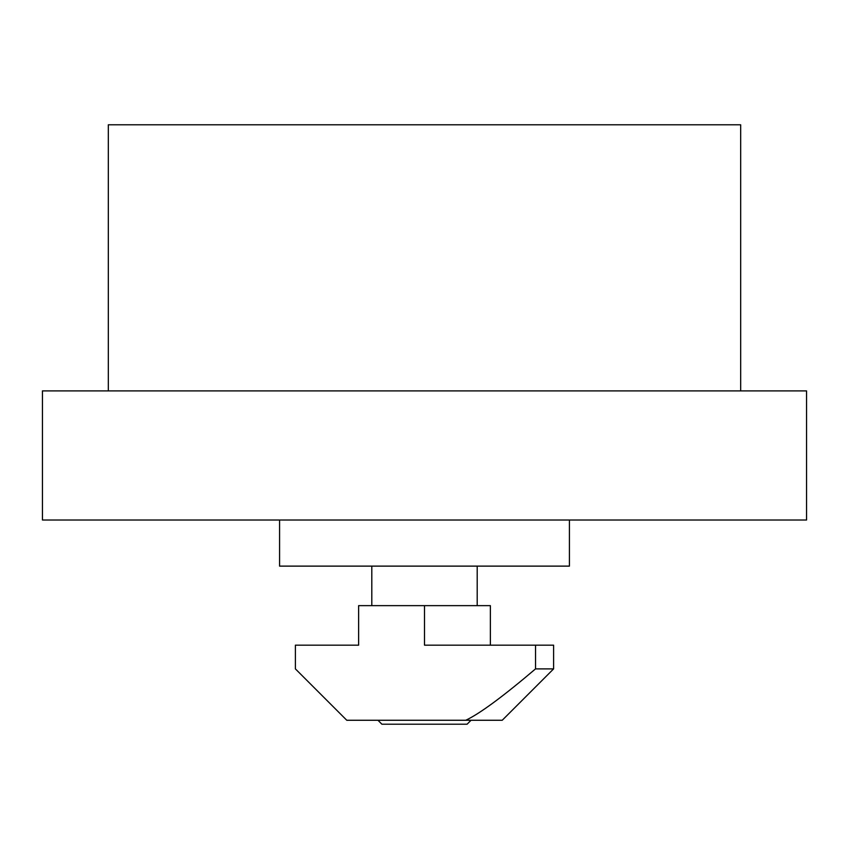 <?xml version="1.0" encoding="UTF-8"?>
<svg xmlns="http://www.w3.org/2000/svg" width="849" height="849" viewBox="0 0 849 849"><rect width="100%" height="100%" fill="white"/><g stroke="black" fill="none" stroke-linecap="round" stroke-linejoin="round"><path stroke-width="1.27" d="M806.55 390.901L42.45 390.901L42.45 520.013L806.55 520.013L806.55 390.901M108.322 390.901L108.322 124.792L740.678 124.792L740.678 390.901M377.954 720.26L381.901 724.208L467.099 724.208L471.046 720.26M279.586 520.013L279.586 566.124L569.414 566.124L569.414 520.013M295.388 668.885L346.774 720.26L465.761 720.26C479.568 713.797 502.831 696.668 535.539 668.885L535.539 645.166L424.5 645.166L424.5 605.645L358.628 605.645L358.628 645.166L295.388 645.166L295.388 668.885M424.5 605.645L490.372 605.645L490.372 645.166M465.761 720.26L502.226 720.26L553.612 668.885L553.612 645.166L535.539 645.166M553.612 668.885L535.539 668.885M477.202 605.645L477.202 566.124M371.798 605.645L371.798 566.124"/></g></svg>
